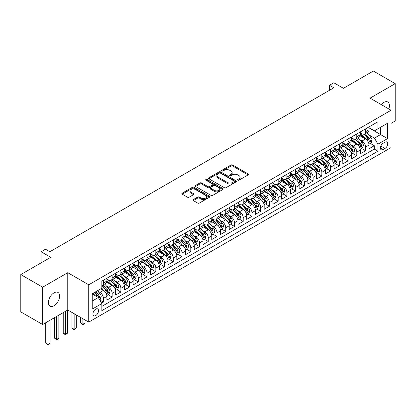 <?xml version="1.0" encoding="UTF-8"?>
<svg xmlns="http://www.w3.org/2000/svg" width="416" height="416" viewBox="0 0 416 416"><rect width="100%" height="100%" fill="white"/><g stroke="black" fill="none" stroke-linecap="round" stroke-linejoin="round"><path stroke-width="0.62" d="M237.817 180.18A0.848 0.489 0 0 0 239.018 180.18L248.134 174.918A1.212 0.702 0 0 0 248.487 174.424A1.212 0.702 0 0 0 248.134 173.93L232.695 165.017A1.212 0.702 0 0 0 230.979 165.017L221.868 170.279A0.848 0.489 0 0 0 221.619 170.622A0.848 0.489 0 0 0 221.868 170.971A0.848 0.489 0 0 0 223.07 170.971L224.245 170.29A3.879 2.241 0 0 1 229.736 170.29L231.02 171.033A3.879 2.241 0 0 1 232.159 172.619A3.879 2.241 0 0 1 231.02 174.2L229.845 174.881A0.848 0.489 0 0 0 229.596 175.23A0.848 0.489 0 0 0 229.845 175.578A0.848 0.489 0 0 0 231.046 175.578L232.222 174.897A3.879 2.241 0 0 1 237.713 174.897L238.997 175.635A3.879 2.241 0 0 1 240.136 177.221A3.879 2.241 0 0 1 238.997 178.807L237.817 179.488A0.848 0.489 0 0 0 237.572 179.832A0.848 0.489 0 0 0 237.817 180.18L237.817 179.488M54.002 305.75A7.909 4.566 120 0 0 59.171 298.782A7.909 4.566 120 0 0 57.954 292.443A7.909 4.566 120 0 0 54.002 292.838A7.909 4.566 120 0 0 48.838 299.806A7.909 4.566 120 0 0 50.05 306.14A7.909 4.566 120 0 0 54.002 305.75M388.809 108.956A7.909 4.566 120 0 0 387.795 102.014A7.909 4.566 120 0 0 383.843 102.404A7.909 4.566 120 0 0 381.274 104.608M95.722 315.562A3.952 2.283 120 0 0 98.306 312.078A3.952 2.283 120 0 0 97.703 308.911A3.952 2.283 120 0 0 95.722 309.104A3.952 2.283 120 0 0 93.142 312.588A3.952 2.283 120 0 0 93.746 315.76A3.952 2.283 120 0 0 95.722 315.562M193.331 199.576A1.212 0.702 0 0 0 192.972 200.075A1.212 0.702 0 0 0 193.331 200.569L197.662 203.07A1.212 0.702 0 0 0 199.373 203.07L209.498 197.226A1.212 0.702 0 0 0 209.851 196.732A1.212 0.702 0 0 0 209.498 196.238L194.059 187.325A1.212 0.702 0 0 0 192.343 187.325L182.224 193.164A1.212 0.702 0 0 0 181.87 193.664A1.212 0.702 0 0 0 182.224 194.158L187.455 197.179A1.212 0.702 0 0 0 189.171 197.179L193.502 194.678A1.212 0.702 0 0 0 193.856 194.184A1.212 0.702 0 0 0 193.502 193.684L190.908 192.187A3.245 1.872 0 0 1 189.956 190.866A3.245 1.872 0 0 1 191.958 189.134A3.245 1.872 0 0 1 195.494 189.54L205.66 195.406A3.245 1.872 0 0 1 206.606 196.732A3.245 1.872 0 0 1 204.604 198.463A3.245 1.872 0 0 1 201.068 198.058L199.373 197.08A1.212 0.702 0 0 0 197.662 197.08L193.331 199.576L193.331 200.569M391.05 123.365L395.2 120.968L395.2 83.637L373.355 71.027L343.429 88.306L333.819 82.758L329.451 85.28L333.819 87.802L49.852 251.748L45.484 249.226L41.116 251.748L41.116 262.844M42.645 287.186L42.645 324.516L67.766 310.014L67.766 272.683L42.645 287.186L20.8 274.576L50.726 257.296L41.116 251.748M67.766 272.683L88.733 284.788L391.05 110.25L391.05 147.581L88.733 322.119L88.733 284.788M395.2 83.637L370.079 98.14L391.05 110.25M224.333 187.668A1.212 0.702 0 0 0 226.049 187.668L236.168 181.828A1.212 0.702 0 0 0 236.522 181.334A1.212 0.702 0 0 0 236.168 180.835L220.73 171.922A1.212 0.702 0 0 0 219.014 171.922L208.894 177.767A1.212 0.702 0 0 0 208.541 178.261A1.212 0.702 0 0 0 208.894 178.755L224.333 187.668M206.274 180.362A0.848 0.489 0 0 1 207.137 180.482L207.137 179.473L222.83 188.536A1.212 0.702 0 0 1 223.189 189.03A1.212 0.702 0 0 1 222.83 189.524L212.711 195.369A1.212 0.702 0 0 1 210.995 195.369L195.562 186.456L195.562 185.468A1.212 0.702 0 0 0 195.203 185.962A1.212 0.702 0 0 0 195.562 186.456M195.562 185.468L199.888 182.967A1.212 0.702 0 0 1 201.604 182.967L207.865 186.581A1.212 0.702 0 0 0 209.581 186.581L212.456 184.922A1.212 0.702 0 0 0 212.81 184.428A1.212 0.702 0 0 0 212.456 183.929L205.936 180.17A0.848 0.489 0 0 1 205.686 179.821A0.848 0.489 0 0 1 206.211 179.369A0.848 0.489 0 0 1 207.137 179.473M42.645 324.516L20.8 311.906L20.8 274.576M101.598 303.139L103.412 302.094L99.788 299.998M97.724 291.091L99.918 292.354A4.945 2.855 60 0 1 103.412 298.412L106.907 296.395L106.907 300.076L112.148 297.05L108.176 294.752M106.46 286.047L108.654 287.31A4.945 2.855 60 0 1 112.148 293.363L115.643 291.346L115.643 295.032L120.89 292.006L116.912 289.708M115.201 281.003L117.39 282.266A4.945 2.855 60 0 1 120.89 288.319L124.384 286.302L124.384 289.988L129.626 286.957L125.648 284.664M123.937 275.959L126.131 277.222A4.945 2.855 60 0 1 129.626 283.275L133.12 281.258L133.12 284.939L138.362 281.913L134.389 279.62M132.673 270.91L134.867 272.178A4.945 2.855 60 0 1 138.362 278.231L141.856 276.214L141.856 279.895L147.098 276.869L143.125 274.576M141.409 265.866L143.603 267.134A4.945 2.855 60 0 1 147.098 273.187L150.597 271.17L150.597 274.851L155.839 271.825L151.861 269.532M150.15 260.822L152.344 262.09A4.945 2.855 60 0 1 155.839 268.143L159.333 266.126L159.333 269.807L164.575 266.781L160.597 264.488M158.886 255.778L161.08 257.046A4.945 2.855 60 0 1 164.575 263.099L168.069 261.082L168.069 264.763L173.311 261.737L169.338 259.444M167.622 250.734L169.816 252.002A4.945 2.855 60 0 1 173.311 258.055L176.805 256.038L176.805 259.719L182.052 256.693L178.074 254.394M176.363 245.69L178.552 246.958A4.945 2.855 60 0 1 182.052 253.011L185.546 250.994L185.546 254.675L190.788 251.649L186.81 249.35M185.099 240.646L187.294 241.909A4.945 2.855 60 0 1 190.788 247.967L194.282 245.95L194.282 249.631L199.524 246.605L195.551 244.306M193.835 235.602L196.03 236.865A4.945 2.855 60 0 1 199.524 242.918L203.018 240.9L203.018 244.587L208.26 241.561L204.287 239.262M202.571 230.558L204.766 231.821A4.945 2.855 60 0 1 208.26 237.874L211.76 235.856L211.76 239.538L217.001 236.512L213.023 234.218M211.312 225.514L213.507 226.777A4.945 2.855 60 0 1 217.001 232.83L220.496 230.812L220.496 234.494L225.737 231.468L221.759 229.174M220.048 220.464L222.243 221.733A4.945 2.855 60 0 1 225.737 227.786L229.232 225.768L229.232 229.45L234.473 226.424L230.5 224.13M228.784 215.42L230.979 216.689A4.945 2.855 60 0 1 234.473 222.742L237.968 220.724L237.968 224.406L243.214 221.38L239.236 219.086M237.526 210.376L239.715 211.645A4.945 2.855 60 0 1 243.214 217.698L246.709 215.68L246.709 219.362L251.95 216.336L247.972 214.042M246.262 205.332L248.456 206.601A4.945 2.855 60 0 1 251.95 212.654L255.445 210.636L255.445 214.318L260.686 211.292L256.714 208.998M254.998 200.288L257.192 201.557A4.945 2.855 60 0 1 260.686 207.61L264.181 205.592L264.181 209.274L269.422 206.248L265.45 203.949M263.734 195.244L265.928 196.513A4.945 2.855 60 0 1 269.422 202.566L272.917 200.548L272.917 204.23L278.164 201.204L274.186 198.905M272.475 190.2L274.669 191.464A4.945 2.855 60 0 1 278.164 197.522L281.658 195.504L281.658 199.186L286.9 196.16L282.922 193.861M281.211 185.156L283.405 186.42A4.945 2.855 60 0 1 286.9 192.473L290.394 190.455L290.394 194.142L295.636 191.116L291.663 188.817M289.947 180.112L292.141 181.376A4.945 2.855 60 0 1 295.636 187.429L299.13 185.411L299.13 189.093L304.372 186.066L300.399 183.773M298.688 175.068L300.877 176.332A4.945 2.855 60 0 1 304.372 182.385L307.871 180.367L307.871 184.049L313.113 181.022L309.135 178.729M307.424 170.019L309.618 171.288A4.945 2.855 60 0 1 313.113 177.341L316.607 175.323L316.607 179.005L321.849 175.978L317.876 173.685M316.16 164.975L318.354 166.244A4.945 2.855 60 0 1 321.849 172.297L325.343 170.279L325.343 173.961L330.585 170.934L326.612 168.641M324.896 159.931L327.09 161.2A4.945 2.855 60 0 1 330.585 167.253L334.079 165.235L334.079 168.917L339.326 165.89L335.348 163.597M333.637 154.887L335.826 156.156A4.945 2.855 60 0 1 339.326 162.209L342.82 160.191L342.82 163.873L348.062 160.846L344.084 158.553M342.373 149.843L344.568 151.112A4.945 2.855 60 0 1 348.062 157.165L351.556 155.147L351.556 158.829L356.798 155.802L352.825 153.504M351.109 144.799L353.304 146.068A4.945 2.855 60 0 1 356.798 152.121L360.292 150.103L360.292 153.785L365.534 150.758L365.534 147.077A4.945 2.855 -120 0 0 362.04 141.019L359.845 139.755M361.561 148.46L365.534 150.758M106.907 296.395A4.945 2.855 -120 0 0 103.412 290.337L100.792 288.824M115.643 291.346A4.945 2.855 -120 0 0 112.148 285.293L106.746 282.173M124.384 286.302A4.945 2.855 -120 0 0 120.89 280.249L115.482 277.129M133.12 281.258A4.945 2.855 -120 0 0 129.626 275.205L124.223 272.085M141.856 276.214A4.945 2.855 -120 0 0 138.362 270.161L132.959 267.041M150.597 271.17A4.945 2.855 -120 0 0 147.098 265.117L141.695 261.997M159.333 266.126A4.945 2.855 -120 0 0 155.839 260.073L150.436 256.953M168.069 261.082A4.945 2.855 -120 0 0 164.575 255.029L159.172 251.909M176.805 256.038A4.945 2.855 -120 0 0 173.311 249.985L167.908 246.865M185.546 250.994A4.945 2.855 -120 0 0 182.052 244.936L176.644 241.821M194.282 245.95A4.945 2.855 -120 0 0 190.788 239.892L185.385 236.772M203.018 240.9A4.945 2.855 -120 0 0 199.524 234.848L194.121 231.728M211.76 235.856A4.945 2.855 -120 0 0 208.26 229.804L202.857 226.684M220.496 230.812A4.945 2.855 -120 0 0 217.001 224.76L211.598 221.64M229.232 225.768A4.945 2.855 -120 0 0 225.737 219.716L220.334 216.596M237.968 220.724A4.945 2.855 -120 0 0 234.473 214.672L229.07 211.552M246.709 215.68A4.945 2.855 -120 0 0 243.214 209.628L237.806 206.508M255.445 210.636A4.945 2.855 -120 0 0 251.95 204.584L246.548 201.464M264.181 205.592A4.945 2.855 -120 0 0 260.686 199.54L255.284 196.42M272.917 200.548A4.945 2.855 -120 0 0 269.422 194.49L264.02 191.376M281.658 195.504A4.945 2.855 -120 0 0 278.164 189.446L272.761 186.326M290.394 190.455A4.945 2.855 -120 0 0 286.9 184.402L281.497 181.282M299.13 185.411A4.945 2.855 -120 0 0 295.636 179.358L290.233 176.238M307.871 180.367A4.945 2.855 -120 0 0 304.372 174.314L298.969 171.194M316.607 175.323A4.945 2.855 -120 0 0 313.113 169.27L307.71 166.15M325.343 170.279A4.945 2.855 -120 0 0 321.849 164.226L316.446 161.106M334.079 165.235A4.945 2.855 -120 0 0 330.585 159.182L325.182 156.062M342.82 160.191A4.945 2.855 -120 0 0 339.326 154.138L333.918 151.018M351.556 155.147A4.945 2.855 -120 0 0 348.062 149.094L342.659 145.974M360.292 150.103A4.945 2.855 -120 0 0 356.798 144.045L351.395 140.93M385.018 142.184L383.1 143.291A3.832 2.21 120 0 0 380.598 146.666A3.832 2.21 120 0 0 381.181 149.734A3.832 2.21 120 0 0 383.1 149.547L385.018 148.434A3.832 2.21 120 0 0 387.525 145.059A3.832 2.21 120 0 0 386.937 141.991A3.832 2.21 120 0 0 385.018 142.184M92.227 301.033L98.342 297.502L101.842 303.555L101.842 310.617L377.941 151.211L377.941 144.149L374.447 138.096L368.586 134.711M101.842 303.555L92.227 309.104L92.227 293.769L101.842 288.22L101.842 281.159L377.941 121.753L377.941 128.814L387.556 123.266L387.556 138.601L377.941 144.149M106.907 279.037L108.654 280.046A4.945 2.855 60 0 0 111.124 280.29L114.624 278.273A4.945 2.855 -120 0 0 115.643 276.011L115.643 273.187M115.643 273.993L117.39 275.002A4.945 2.855 60 0 0 119.865 275.246L123.36 273.229A4.945 2.855 -120 0 0 124.384 270.967L124.384 268.143M124.384 268.949L126.131 269.958A4.945 2.855 60 0 0 128.601 270.202L132.096 268.185A4.945 2.855 -120 0 0 133.12 265.923L133.12 263.099M133.12 263.905L134.867 264.914A4.945 2.855 60 0 0 137.337 265.158L140.832 263.141A4.945 2.855 -120 0 0 141.856 260.879L141.856 258.055M141.856 258.861L143.603 259.87A4.945 2.855 60 0 0 146.078 260.114L149.573 258.097A4.945 2.855 -120 0 0 150.597 255.835L150.597 253.011M150.597 253.817L152.344 254.826A4.945 2.855 60 0 0 154.814 255.07L158.309 253.053A4.945 2.855 -120 0 0 159.333 250.791L159.333 247.962M159.333 248.773L161.08 249.782A4.945 2.855 60 0 0 163.55 250.026L167.045 248.009A4.945 2.855 -120 0 0 168.069 245.747L168.069 242.918M168.069 243.729L169.816 244.738A4.945 2.855 60 0 0 172.286 244.982L175.786 242.965A4.945 2.855 -120 0 0 176.805 240.703L176.805 237.874M176.805 238.685L178.552 239.694A4.945 2.855 60 0 0 181.028 239.938L184.522 237.921A4.945 2.855 -120 0 0 185.546 235.654L185.546 232.83M185.546 233.636L187.294 234.645A4.945 2.855 60 0 0 189.764 234.894L193.258 232.872A4.945 2.855 -120 0 0 194.282 230.61L194.282 227.786M194.282 228.592L196.03 229.601A4.945 2.855 60 0 0 198.5 229.845L201.994 227.828A4.945 2.855 -120 0 0 203.018 225.566L203.018 222.742M203.018 223.548L204.766 224.557A4.945 2.855 60 0 0 207.241 224.801L210.735 222.784A4.945 2.855 -120 0 0 211.76 220.522L211.76 217.698M211.76 218.504L213.507 219.513A4.945 2.855 60 0 0 215.977 219.757L219.471 217.74A4.945 2.855 -120 0 0 220.496 215.478L220.496 212.654M220.496 213.46L222.243 214.469A4.945 2.855 60 0 0 224.713 214.713L228.207 212.696A4.945 2.855 -120 0 0 229.232 210.434L229.232 207.61M229.232 208.416L230.979 209.425A4.945 2.855 60 0 0 233.449 209.669L236.948 207.652A4.945 2.855 -120 0 0 237.968 205.39L237.968 202.566M237.968 203.372L239.715 204.381A4.945 2.855 60 0 0 242.19 204.625L245.684 202.608A4.945 2.855 -120 0 0 246.709 200.346L246.709 197.517M246.709 198.328L248.456 199.337A4.945 2.855 60 0 0 250.926 199.581L254.42 197.564A4.945 2.855 -120 0 0 255.445 195.302L255.445 192.473M255.445 193.284L257.192 194.293A4.945 2.855 60 0 0 259.662 194.537L263.156 192.52A4.945 2.855 -120 0 0 264.181 190.258L264.181 187.429M264.181 188.24L265.928 189.249A4.945 2.855 60 0 0 268.403 189.493L271.898 187.476A4.945 2.855 -120 0 0 272.917 185.208L272.917 182.385M272.917 183.191L274.669 184.2A4.945 2.855 60 0 0 277.139 184.449L280.634 182.426A4.945 2.855 -120 0 0 281.658 180.164L281.658 177.341M281.658 178.147L283.405 179.156A4.945 2.855 60 0 0 285.875 179.4L289.37 177.382A4.945 2.855 -120 0 0 290.394 175.12L290.394 172.297M290.394 173.103L292.141 174.112A4.945 2.855 60 0 0 294.611 174.356L298.106 172.338A4.945 2.855 -120 0 0 299.13 170.076L299.13 167.253M299.13 168.059L300.877 169.068A4.945 2.855 60 0 0 303.352 169.312L306.847 167.294A4.945 2.855 -120 0 0 307.871 165.032L307.871 162.209M307.871 163.015L309.618 164.024A4.945 2.855 60 0 0 312.088 164.268L315.583 162.25A4.945 2.855 -120 0 0 316.607 159.988L316.607 157.165M316.607 157.971L318.354 158.98A4.945 2.855 60 0 0 320.824 159.224L324.319 157.206A4.945 2.855 -120 0 0 325.343 154.944L325.343 152.121M325.343 152.927L327.09 153.936A4.945 2.855 60 0 0 329.56 154.18L333.06 152.162A4.945 2.855 -120 0 0 334.079 149.9L334.079 147.072M334.079 147.883L335.826 148.892A4.945 2.855 60 0 0 338.302 149.136L341.796 147.118A4.945 2.855 -120 0 0 342.82 144.856L342.82 142.028M342.82 142.839L344.568 143.848A4.945 2.855 60 0 0 347.038 144.092L350.532 142.074A4.945 2.855 -120 0 0 351.556 139.812L351.556 136.984M351.556 137.795L353.304 138.804A4.945 2.855 60 0 0 355.774 139.048L359.268 137.03A4.945 2.855 -120 0 0 360.292 134.763L360.292 131.94M101.842 306.379L374.275 149.094L374.275 145.714L369.034 148.741L369.034 145.054A4.945 2.855 -120 0 0 365.534 139.001L360.131 135.881M360.292 132.746L362.04 133.754A4.945 2.855 -120 0 0 364.515 134.004A4.945 2.855 -120 0 0 365.534 131.737L365.534 128.913M364.515 134.004L368.009 131.981A4.945 2.855 -120 0 0 369.034 129.719L369.034 126.896M103.412 280.249L103.412 283.072A4.945 2.855 60 0 1 102.388 285.34A4.945 2.855 60 0 1 101.842 285.537M102.388 285.34L105.882 283.322A4.945 2.855 -120 0 0 106.907 281.055L106.907 278.231M112.148 275.205L112.148 278.028A4.945 2.855 60 0 1 111.124 280.29M120.89 270.161L120.89 272.984A4.945 2.855 60 0 1 119.865 275.246M129.626 265.117L129.626 267.94A4.945 2.855 60 0 1 128.601 270.202M138.362 260.073L138.362 262.896A4.945 2.855 60 0 1 137.337 265.158M147.098 255.029L147.098 257.852A4.945 2.855 60 0 1 146.078 260.114M155.839 249.985L155.839 252.808A4.945 2.855 60 0 1 154.814 255.07M164.575 244.936L164.575 247.764A4.945 2.855 60 0 1 163.55 250.026M173.311 239.892L173.311 242.72A4.945 2.855 60 0 1 172.286 244.982M182.052 234.848L182.052 237.676A4.945 2.855 60 0 1 181.028 239.938M190.788 229.804L190.788 232.627A4.945 2.855 60 0 1 189.764 234.894M199.524 224.76L199.524 227.583A4.945 2.855 60 0 1 198.5 229.845M208.26 219.716L208.26 222.539A4.945 2.855 60 0 1 207.241 224.801M217.001 214.672L217.001 217.495A4.945 2.855 60 0 1 215.977 219.757M225.737 209.628L225.737 212.451A4.945 2.855 60 0 1 224.713 214.713M234.473 204.584L234.473 207.407A4.945 2.855 60 0 1 233.449 209.669M243.214 199.54L243.214 202.363A4.945 2.855 60 0 1 242.19 204.625M251.95 194.49L251.95 197.319A4.945 2.855 60 0 1 250.926 199.581M260.686 189.446L260.686 192.275A4.945 2.855 60 0 1 259.662 194.537M269.422 184.402L269.422 187.226A4.945 2.855 60 0 1 268.403 189.493M278.164 179.358L278.164 182.182A4.945 2.855 60 0 1 277.139 184.449M286.9 174.314L286.9 177.138A4.945 2.855 60 0 1 285.875 179.4M295.636 169.27L295.636 172.094A4.945 2.855 60 0 1 294.611 174.356M304.372 164.226L304.372 167.05A4.945 2.855 60 0 1 303.352 169.312M313.113 159.182L313.113 162.006A4.945 2.855 60 0 1 312.088 164.268M321.849 154.138L321.849 156.962A4.945 2.855 60 0 1 320.824 159.224M330.585 149.094L330.585 151.918A4.945 2.855 60 0 1 329.56 154.18M339.326 144.045L339.326 146.874A4.945 2.855 60 0 1 338.302 149.136M348.062 139.001L348.062 141.83A4.945 2.855 60 0 1 347.038 144.092M356.798 133.957L356.798 136.781A4.945 2.855 60 0 1 355.774 139.048M356.798 152.121L356.798 155.802M348.062 157.165L348.062 160.846M339.326 162.209L339.326 165.89M330.585 167.253L330.585 170.934M321.849 172.297L321.849 175.978M313.113 177.341L313.113 181.022M304.372 182.385L304.372 186.066M295.636 187.429L295.636 191.116M286.9 192.473L286.9 196.16M278.164 197.522L278.164 201.204M269.422 202.566L269.422 206.248M260.686 207.61L260.686 211.292M251.95 212.654L251.95 216.336M243.214 217.698L243.214 221.38M234.473 222.742L234.473 226.424M225.737 227.786L225.737 231.468M217.001 232.83L217.001 236.512M208.26 237.874L208.26 241.561M199.524 242.918L199.524 246.605M190.788 247.967L190.788 251.649M182.052 253.011L182.052 256.693M173.311 258.055L173.311 261.737M164.575 263.099L164.575 266.781M155.839 268.143L155.839 271.825M147.098 273.187L147.098 276.869M138.362 278.231L138.362 281.913M129.626 283.275L129.626 286.957M120.89 288.319L120.89 292.006M112.148 293.363L112.148 297.05M103.412 298.412L103.412 302.094M98.342 297.502L92.227 293.972M374.447 138.096L380.567 134.566L380.567 127.301L387.556 123.266M369.034 127.904L387.556 138.601M369.034 127.702L374.447 130.832L377.941 128.814M67.766 310.014L88.733 322.119M329.451 85.28L329.451 90.324M370.297 143.416L374.275 145.714M374.275 149.094L377.941 151.211M238.16 180.3L238.997 179.816A3.879 2.241 0 0 0 240.136 178.23L240.136 177.221M232.159 172.619L232.159 173.628A3.879 2.241 0 0 1 231.02 175.209L230.183 175.698M248.118 174.928L232.695 166.026A1.212 0.702 0 0 0 230.979 166.026L222.206 171.09M236.153 181.839L220.73 172.931A1.212 0.702 0 0 0 219.014 172.931L208.91 178.766M234.026 181.678A0.848 0.489 0 0 0 234.27 181.334A0.848 0.489 0 0 0 234.026 180.986L220.475 173.16A0.848 0.489 0 0 0 219.274 173.16L218.031 173.878A3.879 2.241 0 0 0 216.892 175.464A3.879 2.241 0 0 0 218.031 177.05L227.292 182.395A3.879 2.241 0 0 0 232.783 182.395L234.026 181.678L234.026 182.686A0.848 0.489 0 0 0 234.27 182.343L234.27 181.334M216.892 175.464L216.892 176.472A3.879 2.241 0 0 0 218.031 178.058L218.031 177.05M234.026 182.686L232.783 183.404A3.879 2.241 0 0 1 227.292 183.404L218.031 178.058M195.577 186.467L199.888 183.976L199.888 182.967M212.81 184.428L212.81 185.437A1.212 0.702 0 0 1 212.456 185.931L209.581 187.59A1.212 0.702 0 0 1 207.865 187.59L201.604 183.976A1.212 0.702 0 0 0 199.888 183.976M207.137 180.482L222.815 189.535M214.365 190.33A3.245 1.872 0 0 0 217.901 190.736A3.245 1.872 0 0 0 219.903 189.004A3.245 1.872 0 0 0 218.951 187.684L215.368 185.614A1.212 0.702 0 0 0 213.658 185.614L210.782 187.273A1.212 0.702 0 0 0 210.428 187.767A1.212 0.702 0 0 0 210.782 188.266L214.365 190.33L214.365 191.339A3.245 1.872 0 0 0 217.901 191.745A3.245 1.872 0 0 0 219.903 190.013L219.903 189.004M210.428 187.767L210.428 188.776A1.212 0.702 0 0 0 210.782 189.275L210.782 188.266M214.365 191.339L210.782 189.275M206.606 196.732L206.606 197.74A3.245 1.872 0 0 1 204.604 199.472A3.245 1.872 0 0 1 201.068 199.066L199.373 198.089A1.212 0.702 0 0 0 197.662 198.089L193.346 200.58M189.956 190.866L189.956 191.875A3.245 1.872 0 0 0 190.908 193.196L190.908 192.187M193.502 193.684L193.502 194.678L190.908 193.196M209.482 197.236L194.059 188.334A1.212 0.702 0 0 0 192.343 188.334L182.239 194.168L182.224 193.164M368.956 144.191L371.218 142.886L372.091 140.364A3.276 1.893 -120 0 0 370.812 137.29L366.824 132.668M366.023 139.324L361.286 133.843A9.454 5.46 -120 0 0 360.292 132.803M363.428 137.784L360.776 134.716A7.847 4.529 -120 0 0 360.292 134.191M364.068 134.181L368.103 138.856A3.276 1.893 60 0 1 369.273 141.112C369.767 141.768 370.115 141.565 370.323 140.504A3.276 1.893 -120 0 0 369.153 138.247L365.16 133.624M364.307 134.103L368.644 139.126A1.669 0.962 60 0 1 369.065 139.781L370.323 140.504M369.273 141.112L369.512 141.497M360.22 149.235L362.476 147.93L363.35 145.408A3.276 1.893 -120 0 0 362.076 142.334L358.082 137.712M357.287 144.368L352.55 138.887A9.454 5.46 -120 0 0 351.556 137.847M354.687 142.828L352.04 139.76A7.847 4.529 -120 0 0 351.556 139.235M355.332 139.225L359.367 143.9A3.276 1.893 60 0 1 360.537 146.156C361.026 146.812 361.379 146.609 361.582 145.548A3.276 1.893 -120 0 0 360.417 143.291L356.424 138.674M355.566 139.147L359.908 144.17A1.669 0.962 60 0 1 360.329 144.825L361.582 145.548M360.537 146.156L360.776 146.541M351.484 154.279L353.74 152.979L354.614 150.452A3.276 1.893 -120 0 0 353.34 147.378L349.346 142.756M348.546 149.412L343.814 143.931A9.454 5.46 -120 0 0 342.82 142.891M345.951 147.872L343.304 144.81A7.847 4.529 -120 0 0 342.82 144.279M346.59 144.269L350.631 148.944A3.276 1.893 60 0 1 351.796 151.2C352.29 151.856 352.638 151.658 352.846 150.592A3.276 1.893 -120 0 0 351.681 148.34L347.688 143.718M346.83 144.191L351.166 149.214A1.669 0.962 60 0 1 351.588 149.869L352.846 150.592M351.796 151.2L352.035 151.585M342.748 159.323L345.004 158.023L345.878 155.501A3.276 1.893 -120 0 0 344.604 152.422L340.61 147.8M339.81 154.456L335.078 148.975A9.454 5.46 -120 0 0 334.079 147.935M337.215 152.916L334.563 149.854A7.847 4.529 -120 0 0 334.079 149.323M337.854 149.313L341.895 153.988A3.276 1.893 60 0 1 343.06 156.244C343.554 156.9 343.902 156.702 344.11 155.636A3.276 1.893 -120 0 0 342.94 153.384L338.952 148.762M338.094 149.235L342.43 154.258A1.669 0.962 60 0 1 342.852 154.913L344.11 155.636M343.06 156.244L343.299 156.629M334.006 164.367L336.268 163.067L337.137 160.545A3.276 1.893 -120 0 0 335.863 157.466L331.874 152.849M331.074 159.5L326.336 154.019A9.454 5.46 -120 0 0 325.343 152.979M328.474 157.96L325.827 154.898A7.847 4.529 -120 0 0 325.343 154.367M329.118 154.357L333.154 159.032A3.276 1.893 60 0 1 334.324 161.288C334.818 161.949 335.166 161.746 335.374 160.685A3.276 1.893 -120 0 0 334.204 158.428L330.21 153.806M329.358 154.279L333.694 159.302A1.669 0.962 60 0 1 334.116 159.957L335.374 160.685M334.324 161.288L334.563 161.678M325.27 169.416L327.527 168.111L328.401 165.589A3.276 1.893 -120 0 0 327.127 162.516L323.133 157.893M322.332 164.544L317.6 159.063A9.454 5.46 -120 0 0 316.607 158.023M319.738 163.01L317.091 159.942A7.847 4.529 -120 0 0 316.607 159.416M320.382 159.401L324.418 164.076A3.276 1.893 60 0 1 325.588 166.332C326.076 166.993 326.425 166.79 326.633 165.729A3.276 1.893 -120 0 0 325.468 163.472L321.474 158.85M320.616 159.328L324.958 164.351A1.669 0.962 60 0 1 325.374 165.001L326.633 165.729M325.588 166.332L325.822 166.722M316.534 174.46L318.791 173.155L319.665 170.633A3.276 1.893 -120 0 0 318.391 167.56L314.397 162.937M313.596 169.588L308.864 164.107A9.454 5.46 -120 0 0 307.871 163.067M311.002 168.054L308.355 164.986A7.847 4.529 -120 0 0 307.871 164.46M311.641 164.445L315.682 169.12A3.276 1.893 60 0 1 316.846 171.376C317.34 172.037 317.689 171.834 317.897 170.773A3.276 1.893 -120 0 0 316.727 168.516L312.738 163.894M311.88 164.372L316.217 169.395A1.669 0.962 60 0 1 316.638 170.045L317.897 170.773M316.846 171.376L317.086 171.766M307.793 179.504L310.055 178.199L310.929 175.677A3.276 1.893 -120 0 0 309.65 172.604L305.661 167.981M304.86 174.637L300.123 169.151A9.454 5.46 -120 0 0 299.13 168.116M302.266 173.098L299.614 170.03A7.847 4.529 -120 0 0 299.13 169.504M302.905 169.489L306.946 174.164A3.276 1.893 60 0 1 308.11 176.42C308.604 177.081 308.953 176.878 309.161 175.817A3.276 1.893 -120 0 0 307.991 173.56L303.997 168.938M303.144 169.416L307.481 174.439A1.669 0.962 60 0 1 307.902 175.089L309.161 175.817M308.11 176.42L308.35 176.81M299.057 184.548L301.314 183.243L302.188 180.721A3.276 1.893 -120 0 0 300.914 177.648L296.92 173.025M296.124 179.681L291.387 174.195A9.454 5.46 -120 0 0 290.394 173.16M293.524 178.142L290.878 175.074A7.847 4.529 -120 0 0 290.394 174.548M294.169 174.533L298.204 179.213A3.276 1.893 60 0 1 299.374 181.464C299.863 182.125 300.217 181.922 300.42 180.861A3.276 1.893 -120 0 0 299.255 178.604L295.261 173.982M294.403 174.46L298.745 179.483A1.669 0.962 60 0 1 299.166 180.133L300.42 180.861M299.374 181.464L299.614 181.854M290.321 189.592L292.578 188.287L293.452 185.765A3.276 1.893 -120 0 0 292.178 182.692L288.184 178.069M287.383 184.725L282.651 179.244A9.454 5.46 -120 0 0 281.658 178.204M284.788 183.186L282.142 180.118A7.847 4.529 -120 0 0 281.658 179.592M285.428 179.582L289.468 184.257A3.276 1.893 60 0 1 290.633 186.508C291.127 187.169 291.476 186.966 291.684 185.905A3.276 1.893 -120 0 0 290.519 183.648L286.525 179.026M285.667 179.504L290.004 184.527A1.669 0.962 60 0 1 290.425 185.177L291.684 185.905M290.633 186.508L290.872 186.898M281.585 194.636L283.842 193.331L284.716 190.809A3.276 1.893 -120 0 0 283.442 187.736L279.448 183.113M278.647 189.769L273.915 184.288A9.454 5.46 -120 0 0 272.917 183.248M276.052 188.23L273.4 185.162A7.847 4.529 -120 0 0 272.917 184.636M276.692 184.626L280.732 189.301A3.276 1.893 60 0 1 281.897 191.558C282.391 192.213 282.74 192.01 282.948 190.949A3.276 1.893 -120 0 0 281.778 188.692L277.789 184.07M276.931 184.548L281.268 189.571A1.669 0.962 60 0 1 281.689 190.226L282.948 190.949M281.897 191.558L282.136 191.942M272.844 199.68L275.106 198.375L275.974 195.853A3.276 1.893 -120 0 0 274.7 192.78L270.712 188.157M269.911 194.813L265.174 189.332A9.454 5.46 -120 0 0 264.181 188.292M267.311 193.274L264.664 190.206A7.847 4.529 -120 0 0 264.181 189.68M267.956 189.67L271.991 194.345A3.276 1.893 60 0 1 273.161 196.602C273.655 197.257 274.004 197.054 274.212 195.993A3.276 1.893 -120 0 0 273.042 193.736L269.048 189.119M268.195 189.592L272.532 194.615A1.669 0.962 60 0 1 272.953 195.27L274.212 195.993M273.161 196.602L273.4 196.986M264.108 204.724L266.365 203.424L267.238 200.897A3.276 1.893 -120 0 0 265.964 197.824L261.971 193.201M261.17 199.857L256.438 194.376A9.454 5.46 -120 0 0 255.445 193.336M258.575 198.318L255.928 195.255A7.847 4.529 -120 0 0 255.445 194.724M259.22 194.714L263.255 199.389A3.276 1.893 60 0 1 264.425 201.646C264.914 202.301 265.262 202.103 265.47 201.037A3.276 1.893 -120 0 0 264.306 198.786L260.312 194.163M259.454 194.636L263.796 199.659A1.669 0.962 60 0 1 264.212 200.314L265.47 201.037M264.425 201.646L264.659 202.03M255.372 209.768L257.629 208.468L258.502 205.946A3.276 1.893 -120 0 0 257.228 202.868L253.235 198.245M252.434 204.901L247.702 199.42A9.454 5.46 -120 0 0 246.709 198.38M249.839 203.362L247.192 200.299A7.847 4.529 -120 0 0 246.709 199.768M250.479 199.758L254.519 204.433A3.276 1.893 60 0 1 255.684 206.69C256.178 207.345 256.526 207.147 256.734 206.081A3.276 1.893 -120 0 0 255.564 203.83L251.576 199.207M250.718 199.68L255.055 204.703A1.669 0.962 60 0 1 255.476 205.358L256.734 206.081M255.684 206.69L255.923 207.074M246.636 214.812L248.893 213.512L249.766 210.99A3.276 1.893 -120 0 0 248.487 207.912L244.499 203.294M243.698 209.945L238.961 204.464A9.454 5.46 -120 0 0 237.968 203.424M241.103 208.406L238.451 205.343A7.847 4.529 -120 0 0 237.968 204.812M241.743 204.802L245.783 209.477A3.276 1.893 60 0 1 246.948 211.734C247.442 212.394 247.79 212.191 247.998 211.13A3.276 1.893 -120 0 0 246.828 208.874L242.835 204.251M241.982 204.724L246.319 209.747A1.669 0.962 60 0 1 246.74 210.402L247.998 211.13M246.948 211.734L247.187 212.124M237.895 219.861L240.152 218.556L241.025 216.034A3.276 1.893 -120 0 0 239.751 212.961L235.758 208.338M234.962 214.989L230.225 209.508A9.454 5.46 -120 0 0 229.232 208.468M232.362 213.455L229.715 210.387A7.847 4.529 -120 0 0 229.232 209.862M233.007 209.846L237.042 214.521A3.276 1.893 60 0 1 238.212 216.778C238.701 217.438 239.054 217.235 239.257 216.174A3.276 1.893 -120 0 0 238.092 213.918L234.099 209.295M233.241 209.773L237.583 214.796A1.669 0.962 60 0 1 238.004 215.446L239.257 216.174M238.212 216.778L238.451 217.168M229.159 224.905L231.416 223.6L232.289 221.078A3.276 1.893 -120 0 0 231.015 218.005L227.022 213.382M226.221 220.033L221.489 214.552A9.454 5.46 -120 0 0 220.496 213.512M223.626 218.499L220.979 215.431A7.847 4.529 -120 0 0 220.496 214.906M224.266 214.89L228.306 219.565A3.276 1.893 60 0 1 229.476 221.822C229.965 222.482 230.313 222.279 230.521 221.218A3.276 1.893 -120 0 0 229.356 218.962L225.363 214.339M224.505 214.817L228.847 219.84A1.669 0.962 60 0 1 229.263 220.49L230.521 221.218M229.476 221.822L229.71 222.212M220.423 229.949L222.68 228.644L223.553 226.122A3.276 1.893 -120 0 0 222.279 223.049L218.286 218.426M217.485 225.082L212.753 219.596A9.454 5.46 -120 0 0 211.76 218.561M214.89 223.543L212.238 220.475A7.847 4.529 -120 0 0 211.76 219.95M215.53 219.934L219.57 224.609A3.276 1.893 60 0 1 220.735 226.866C221.229 227.526 221.577 227.323 221.785 226.262A3.276 1.893 -120 0 0 220.615 224.006L216.627 219.383M215.769 219.861L220.106 224.884A1.669 0.962 60 0 1 220.527 225.534L221.785 226.262M220.735 226.866L220.974 227.256M211.682 234.993L213.944 233.688L214.817 231.166A3.276 1.893 -120 0 0 213.538 228.093L209.55 223.47M208.749 230.126L204.012 224.64A9.454 5.46 -120 0 0 203.018 223.605M206.149 228.587L203.502 225.519A7.847 4.529 -120 0 0 203.018 224.994M206.794 224.978L210.829 229.658A3.276 1.893 60 0 1 211.999 231.91C212.493 232.57 212.841 232.367 213.049 231.306A3.276 1.893 -120 0 0 211.879 229.05L207.886 224.427M207.033 224.905L211.37 229.928A1.669 0.962 60 0 1 211.791 230.578L213.049 231.306M211.999 231.91L212.238 232.3M202.946 240.037L205.202 238.732L206.076 236.21A3.276 1.893 -120 0 0 204.802 233.137L200.808 228.514M200.013 235.17L195.276 229.689A9.454 5.46 -120 0 0 194.282 228.649M197.413 233.631L194.766 230.563A7.847 4.529 -120 0 0 194.282 230.038M198.058 230.027L202.093 234.702A3.276 1.893 60 0 1 203.263 236.954C203.752 237.614 204.105 237.411 204.308 236.35A3.276 1.893 -120 0 0 203.143 234.094L199.15 229.471M198.292 229.949L202.634 234.972A1.669 0.962 60 0 1 203.055 235.622L204.308 236.35M203.263 236.954L203.497 237.344M194.21 245.081L196.466 243.776L197.34 241.254A3.276 1.893 -120 0 0 196.066 238.181L192.072 233.558M191.272 240.214L186.54 234.733A9.454 5.46 -120 0 0 185.546 233.693M188.677 238.675L186.03 235.607A7.847 4.529 -120 0 0 185.546 235.082M189.316 235.071L193.357 239.746A3.276 1.893 60 0 1 194.522 242.003C195.016 242.658 195.364 242.455 195.572 241.394A3.276 1.893 -120 0 0 194.407 239.138L190.414 234.515M189.556 234.993L193.892 240.016A1.669 0.962 60 0 1 194.314 240.672L195.572 241.394M194.522 242.003L194.761 242.388M185.474 250.125L187.73 248.82L188.604 246.298A3.276 1.893 -120 0 0 187.325 243.225L183.336 238.602M182.536 245.258L177.798 239.777A9.454 5.46 -120 0 0 176.805 238.737M179.941 243.719L177.289 240.656A7.847 4.529 -120 0 0 176.805 240.126M180.58 240.115L184.621 244.79A3.276 1.893 60 0 1 185.786 247.047C186.28 247.702 186.628 247.499 186.836 246.438A3.276 1.893 -120 0 0 185.666 244.182L181.678 239.564M180.82 240.037L185.156 245.06A1.669 0.962 60 0 1 185.578 245.716L186.836 246.438M185.786 247.047L186.025 247.432M176.732 255.169L178.989 253.869L179.863 251.342A3.276 1.893 -120 0 0 178.589 248.269L174.595 243.646M173.8 250.302L169.062 244.821A9.454 5.46 -120 0 0 168.069 243.781M171.2 248.763L168.553 245.7A7.847 4.529 -120 0 0 168.069 245.17M171.844 245.159L175.88 249.834A3.276 1.893 60 0 1 177.05 252.091C177.538 252.746 177.892 252.548 178.095 251.482A3.276 1.893 -120 0 0 176.93 249.231L172.936 244.608M172.078 245.081L176.42 250.104A1.669 0.962 60 0 1 176.842 250.76L178.095 251.482M177.05 252.091L177.289 252.476M167.996 260.213L170.253 258.913L171.127 256.391A3.276 1.893 -120 0 0 169.853 253.313L165.859 248.69M165.058 255.346L160.326 249.865A9.454 5.46 -120 0 0 159.333 248.825M162.464 253.807L159.817 250.744A7.847 4.529 -120 0 0 159.333 250.214M163.108 250.203L167.144 254.878A3.276 1.893 60 0 1 168.314 257.135C168.802 257.79 169.151 257.592 169.359 256.526A3.276 1.893 -120 0 0 168.194 254.275L164.2 249.652M163.342 250.125L167.684 255.148A1.669 0.962 60 0 1 168.1 255.804L169.359 256.526M168.314 257.135L168.548 257.52M159.26 265.257L161.517 263.957L162.391 261.435A3.276 1.893 -120 0 0 161.117 258.357L157.123 253.739M156.322 260.39L151.59 254.909A9.454 5.46 -120 0 0 150.597 253.869M153.728 258.851L151.081 255.788A7.847 4.529 -120 0 0 150.597 255.258M154.367 255.247L158.408 259.922A3.276 1.893 60 0 1 159.572 262.179C160.066 262.839 160.415 262.636 160.623 261.576A3.276 1.893 -120 0 0 159.453 259.319L155.464 254.696M154.606 255.169L158.943 260.192A1.669 0.962 60 0 1 159.364 260.848L160.623 261.576M159.572 262.179L159.812 262.569M150.519 270.306L152.781 269.001L153.655 266.479A3.276 1.893 -120 0 0 152.376 263.406L148.387 258.783M147.586 265.434L142.849 259.953A9.454 5.46 -120 0 0 141.856 258.913M144.992 263.9L142.34 260.832A7.847 4.529 -120 0 0 141.856 260.307M145.631 260.291L149.666 264.966A3.276 1.893 60 0 1 150.836 267.223C151.33 267.883 151.679 267.68 151.887 266.62A3.276 1.893 -120 0 0 150.717 264.363L146.723 259.74M145.87 260.218L150.207 265.242A1.669 0.962 60 0 1 150.628 265.892L151.887 266.62M150.836 267.223L151.076 267.613M141.783 275.35L144.04 274.045L144.914 271.523A3.276 1.893 -120 0 0 143.64 268.45L139.646 263.827M138.85 270.478L134.113 264.997A9.454 5.46 -120 0 0 133.12 263.957M136.25 268.944L133.604 265.876A7.847 4.529 -120 0 0 133.12 265.351M136.895 265.335L140.93 270.01A3.276 1.893 60 0 1 142.1 272.267C142.589 272.927 142.943 272.724 143.146 271.664A3.276 1.893 -120 0 0 141.981 269.407L137.987 264.784M137.129 265.262L141.471 270.286A1.669 0.962 60 0 1 141.892 270.936L143.146 271.664M142.1 272.267L142.34 272.657M133.047 280.394L135.304 279.089L136.178 276.567A3.276 1.893 -120 0 0 134.904 273.494L130.91 268.871M130.109 275.527L125.377 270.041A9.454 5.46 -120 0 0 124.384 269.006M127.514 273.988L124.868 270.92A7.847 4.529 -120 0 0 124.384 270.395M128.154 270.379L132.194 275.054A3.276 1.893 60 0 1 133.359 277.311C133.853 277.971 134.202 277.768 134.41 276.708A3.276 1.893 -120 0 0 133.245 274.451L129.251 269.828M128.393 270.306L132.73 275.33A1.669 0.962 60 0 1 133.151 275.98L134.41 276.708M133.359 277.311L133.598 277.701M82.878 318.739L82.878 324.241L85.062 322.977L85.062 320.003M85.062 322.977L82.878 324.792L80.694 322.977L80.694 317.481M80.694 322.977L82.878 324.241L82.878 324.792M124.311 285.438L126.568 284.133L127.442 281.611A3.276 1.893 -120 0 0 126.168 278.538L122.174 273.915M121.373 280.571L116.641 275.085A9.454 5.46 -120 0 0 115.643 274.05M118.778 279.032L116.126 275.964A7.847 4.529 -120 0 0 115.643 275.439M119.418 275.428L123.458 280.103A3.276 1.893 60 0 1 124.623 282.355C125.117 283.015 125.466 282.812 125.674 281.752A3.276 1.893 -120 0 0 124.504 279.495L120.515 274.872M119.657 275.35L123.994 280.374A1.669 0.962 60 0 1 124.415 281.024L125.674 281.752M124.623 282.355L124.862 282.745M74.142 313.695L74.142 329.285L76.326 328.021L76.326 314.959M76.326 328.021L74.142 329.841L71.958 328.021L71.958 312.432M71.958 328.021L74.142 329.285L74.142 329.841M115.57 290.482L117.832 289.177L118.7 286.655A3.276 1.893 -120 0 0 117.426 283.582L113.438 278.959M112.637 285.615L107.9 280.134A9.454 5.46 -120 0 0 106.907 279.094M110.037 284.076L107.39 281.008A7.847 4.529 -120 0 0 106.907 280.483M110.682 280.472L114.717 285.147A3.276 1.893 60 0 1 115.887 287.399C116.381 288.059 116.73 287.856 116.938 286.796A3.276 1.893 -120 0 0 115.768 284.539L111.774 279.916M110.921 280.394L115.258 285.418A1.669 0.962 60 0 1 115.679 286.068L116.938 286.796M115.887 287.399L116.126 287.789M65.406 311.376L65.406 334.329L67.59 333.065L67.59 310.112M67.59 333.065L65.406 334.885L63.222 333.065L63.222 312.634M63.222 333.065L65.406 334.329L65.406 334.885M106.834 295.526L109.091 294.221L109.964 291.699A3.276 1.893 -120 0 0 108.69 288.626L104.697 284.003M103.896 290.659L101.806 288.236M101.301 289.12L100.963 288.725M101.946 285.516L105.981 290.191A3.276 1.893 60 0 1 107.151 292.448C107.64 293.103 107.988 292.9 108.196 291.84A3.276 1.893 -120 0 0 107.032 289.583L103.038 284.96M102.18 285.438L106.522 290.462A1.669 0.962 60 0 1 106.938 291.117L108.196 291.84M107.151 292.448L107.385 292.833M56.67 316.42L56.67 339.373L58.854 338.109L58.854 315.156M58.854 338.109L56.67 339.929L54.48 338.109L54.48 317.678M54.48 338.109L56.67 339.373L56.67 339.929M99.611 299.697L100.355 299.265L101.228 296.743A3.276 1.893 -120 0 0 99.954 293.67L97.438 290.763M95.092 295.625L93.07 293.285M92.565 294.164L92.227 293.774M94.728 292.323L97.245 295.235A3.276 1.893 60 0 1 98.41 297.492C98.904 298.147 99.252 297.944 99.46 296.884A3.276 1.893 -120 0 0 98.29 294.627L95.779 291.72M94.931 292.209L97.781 295.506A1.669 0.962 60 0 1 98.202 296.161L99.46 296.884M98.41 297.492L98.649 297.877M47.928 321.464L47.928 344.417L50.112 343.158L50.112 320.2M50.112 343.158L47.928 344.973L45.744 343.158L45.744 322.722M45.744 343.158L47.928 344.417L47.928 344.973M99.918 292.354L103.412 290.337M108.654 287.31L112.148 285.293M117.39 282.266L120.89 280.249M126.131 277.222L129.626 275.205M134.867 272.178L138.362 270.161M143.603 267.134L147.098 265.117M152.344 262.09L155.839 260.073M161.08 257.046L164.575 255.029M169.816 252.002L173.311 249.985M178.552 246.958L182.052 244.936M187.294 241.909L190.788 239.892M196.03 236.865L199.524 234.848M204.766 231.821L208.26 229.804M213.507 226.777L217.001 224.76M222.243 221.733L225.737 219.716M230.979 216.689L234.473 214.672M239.715 211.645L243.214 209.628M248.456 206.601L251.95 204.584M257.192 201.557L260.686 199.54M265.928 196.513L269.422 194.49M274.669 191.464L278.164 189.446M283.405 186.42L286.9 184.402M292.141 181.376L295.636 179.358M300.877 176.332L304.372 174.314M309.618 171.288L313.113 169.27M318.354 166.244L321.849 164.226M327.09 161.2L330.585 159.182M335.826 156.156L339.326 154.138M344.568 151.112L348.062 149.094M353.304 146.068L356.798 144.045M362.04 141.019L365.534 139.001M365.534 131.737L369.034 129.719M103.412 283.072L106.907 281.055M112.148 278.028L115.643 276.011M120.89 272.984L124.384 270.967M129.626 267.94L133.12 265.923M138.362 262.896L141.856 260.879M147.098 257.852L150.597 255.835M155.839 252.808L159.333 250.791M164.575 247.764L168.069 245.747M173.311 242.72L176.805 240.703M182.052 237.676L185.546 235.654M190.788 232.627L194.282 230.61M199.524 227.583L203.018 225.566M208.26 222.539L211.76 220.522M217.001 217.495L220.496 215.478M225.737 212.451L229.232 210.434M234.473 207.407L237.968 205.39M243.214 202.363L246.709 200.346M251.95 197.319L255.445 195.302M260.686 192.275L264.181 190.258M269.422 187.226L272.917 185.208M278.164 182.182L281.658 180.164M286.9 177.138L290.394 175.12M295.636 172.094L299.13 170.076M304.372 167.05L307.871 165.032M313.113 162.006L316.607 159.988M321.849 156.962L325.343 154.944M330.585 151.918L334.079 149.9M339.326 146.874L342.82 144.856M348.062 141.83L351.556 139.812M356.798 136.781L360.292 134.763M365.534 147.077L369.034 145.054M380.832 146.016L385.018 148.434M380.39 147.982L383.1 149.547M238.997 179.816L238.997 178.807M229.845 175.578L229.845 174.881M231.02 175.209L231.02 174.2M221.868 170.971L221.868 170.279M230.979 166.026L230.979 165.017M232.695 166.026L232.695 165.017M248.134 174.918L248.134 173.93M208.894 178.755L208.894 177.767M219.014 172.931L219.014 171.922M220.73 172.931L220.73 171.922M236.168 181.828L236.168 180.835M227.292 183.404L227.292 182.395M232.783 183.404L232.783 182.395M201.604 183.976L201.604 182.967M207.865 187.59L207.865 186.581M209.581 187.59L209.581 186.581M212.456 185.931L212.456 184.922M222.83 189.524L222.83 188.536M197.662 198.089L197.662 197.08M199.373 198.089L199.373 197.08M201.068 199.066L201.068 198.058M192.343 188.334L192.343 187.325M194.059 188.334L194.059 187.325M209.498 197.226L209.498 196.238M368.456 142.511L372.065 140.426M361.286 133.843L361.738 133.583M369.153 138.247L370.812 137.29M366.543 139.755L368.103 138.856M359.72 147.555L363.329 145.475M352.55 138.887L353.002 138.627M360.417 143.291L362.076 142.334M357.807 144.799L359.367 143.9M350.984 152.599L354.593 150.519M343.814 143.931L344.261 143.671M351.681 148.34L353.34 147.378M349.071 149.843L350.631 148.944M342.248 157.643L345.857 155.563M335.078 148.975L335.525 148.715M342.94 153.384L344.604 152.422M340.33 154.887L341.895 153.988M333.507 162.692L337.116 160.607M326.336 154.019L326.789 153.759M334.204 158.428L335.863 157.466M331.594 159.936L333.154 159.032M324.771 167.736L328.38 165.651M317.6 159.063L318.048 158.803M325.468 163.472L327.127 162.516M322.858 164.98L324.418 164.076M316.035 172.78L319.644 170.695M308.864 164.107L309.312 163.847M316.727 168.516L318.391 167.56M314.116 170.024L315.682 169.12M307.294 177.824L310.903 175.739M300.123 169.151L300.576 168.891M307.991 173.56L309.65 172.604M305.38 175.068L306.946 174.164M298.558 182.868L302.167 180.783M291.387 174.195L291.84 173.94M299.255 178.604L300.914 177.648M296.644 180.112L298.204 179.213M289.822 187.912L293.431 185.827M282.651 179.244L283.098 178.984M290.519 183.648L292.178 182.692M287.908 185.156L289.468 184.257M281.086 192.956L284.695 190.871M273.915 184.288L274.362 184.028M281.778 188.692L283.442 187.736M279.167 190.2L280.732 189.301M272.345 198L275.954 195.92M265.174 189.332L265.626 189.072M273.042 193.736L274.7 192.78M270.431 195.244L271.991 194.345M263.609 203.044L267.218 200.964M256.438 194.376L256.89 194.116M264.306 198.786L265.964 197.824M261.695 200.288L263.255 199.389M254.873 208.088L258.482 206.008M247.702 199.42L248.149 199.16M255.564 203.83L257.228 202.868M252.959 205.332L254.519 204.433M246.132 213.138L249.746 211.052M238.961 204.464L239.413 204.204M246.828 208.874L248.487 207.912M244.218 210.382L245.783 209.477M237.396 218.182L241.004 216.096M230.225 209.508L230.677 209.248M238.092 213.918L239.751 212.961M235.482 215.426L237.042 214.521M228.66 223.226L232.268 221.14M221.489 214.552L221.936 214.292M229.356 218.962L231.015 218.005M226.746 220.47L228.306 219.565M219.924 228.27L223.532 226.184M212.753 219.596L213.2 219.336M220.615 224.006L222.279 223.049M218.005 225.514L219.57 224.609M211.182 233.314L214.791 231.228M204.012 224.64L204.464 224.385M211.879 229.05L213.538 228.093M209.269 230.558L210.829 229.658M202.446 238.358L206.055 236.272M195.276 229.689L195.728 229.429M203.143 234.094L204.802 233.137M200.533 235.602L202.093 234.702M193.71 243.402L197.319 241.316M186.54 234.733L186.987 234.473M194.407 239.138L196.066 238.181M191.797 240.646L193.357 239.746M184.974 248.446L188.583 246.366M177.798 239.777L178.251 239.517M185.666 244.182L187.325 243.225M183.056 245.69L184.621 244.79M176.233 253.49L179.842 251.41M169.062 244.821L169.515 244.561M176.93 249.231L178.589 248.269M174.32 250.734L175.88 249.834M167.497 258.534L171.106 256.454M160.326 249.865L160.774 249.605M168.194 254.275L169.853 253.313M165.584 255.778L167.144 254.878M158.761 263.583L162.37 261.498M151.59 254.909L152.038 254.649M159.453 259.319L161.117 258.357M156.842 260.827L158.408 259.922M150.02 268.627L153.629 266.542M142.849 259.953L143.302 259.693M150.717 264.363L152.376 263.406M148.106 265.871L149.666 264.966M141.284 273.671L144.893 271.586M134.113 264.997L134.566 264.737M141.981 269.407L143.64 268.45M139.37 270.915L140.93 270.01M132.548 278.715L136.157 276.63M125.377 270.041L125.824 269.781M133.245 274.451L134.904 273.494M130.634 275.959L132.194 275.054M123.812 283.759L127.421 281.674M116.641 275.085L117.088 274.83M124.504 279.495L126.168 278.538M121.893 281.003L123.458 280.103M115.071 288.803L118.68 286.718M107.9 280.134L108.352 279.874M115.768 284.539L117.426 283.582M113.157 286.047L114.717 285.147M106.335 293.847L109.944 291.762M107.032 289.583L108.69 288.626M104.421 291.091L105.981 290.191M98.758 298.22L101.208 296.811M98.29 294.627L99.954 293.67M95.831 296.052L97.245 295.235"/></g></svg>

